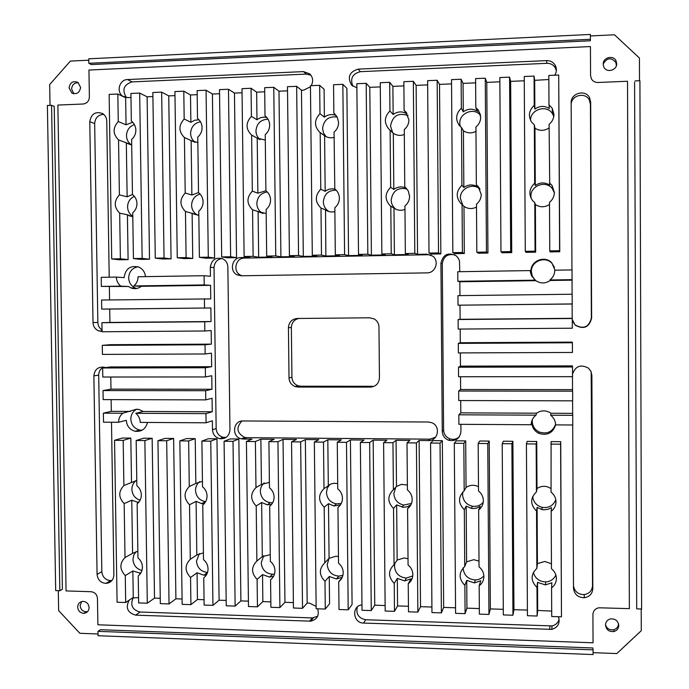 <?xml version="1.0" encoding="UTF-8"?>
<svg xmlns="http://www.w3.org/2000/svg" width="689" height="689" viewBox="0 0 689 689"><rect width="100%" height="100%" fill="white"/><g stroke="black" fill="none" stroke-linecap="round" stroke-linejoin="round"><path stroke-width="1.03" d="M370.381 387.115L298.053 387.063L300.878 386.228L372.465 386.271L370.381 387.115C375.918 386.563 378.941 383.48 379.441 377.882L378.967 326.982C378.804 323.408 377.193 320.721 374.144 318.912L369.717 317.801L297.278 318.473C291.86 319.076 288.906 322.151 288.433 327.697L291.361 327.49C291.68 322.581 294.186 319.575 298.871 318.456M300.878 386.228L298.044 385.754C294.237 384.212 292.196 381.353 291.929 377.202L289.018 377.934C289.285 382.137 291.352 385.022 295.193 386.581L298.053 387.063M289.018 377.934L288.433 327.697M291.361 327.49L291.929 377.202M136.861 485.745L136.181 440.495L144.871 440.572L147.3 603.211L138.635 602.918L138.231 575.935C140.987 573.722 142.39 570.759 142.425 567.056C142.278 563.344 140.789 560.303 137.955 557.926L137.137 503.814C139.901 501.558 141.305 498.569 141.34 494.848C141.193 491.128 139.703 488.088 136.861 485.745M160.253 598.31L154.517 598.13L152.157 438.282L143.605 438.204L136.181 440.495M140.668 573.3L132.856 570.974L125.277 575.565C119.524 569.415 119.43 563.43 125.002 557.59L132.581 553.301L137.86 551.286M138.506 502.539L131.771 500.214L124.166 503.573L125.002 557.59M124.166 503.573C118.405 497.475 118.31 491.464 123.882 485.538L136.784 480.397M125.277 575.565L125.691 602.496L117.087 602.212L114.555 440.314L123.185 440.383L123.882 485.538M114.555 440.314L122.332 438.032L130.824 438.101L131.504 482.481M130.824 438.101L123.185 440.383M131.771 500.214L132.581 553.301M202.514 486.753C205.408 489.13 206.924 492.196 207.062 495.951C207.019 499.706 205.589 502.729 202.764 505.003L203.505 559.649C206.39 562.043 207.906 565.118 208.044 568.864C208.009 572.602 206.571 575.591 203.755 577.83L204.125 605.08L212.953 605.364L210.756 441.149L201.894 441.072L202.514 486.753M206.424 574.884L203.892 575.194L197.071 572.783L190.552 577.451L190.931 604.641L182.154 604.356L179.846 440.874L188.648 440.951L189.286 486.546L195.84 483.445L202.445 481.31M197.071 572.783L197.442 599.508L190.931 604.641M204.28 503.59L201.644 503.633L196.089 501.342L189.535 504.761L190.293 559.296L196.821 554.946L203.419 552.879M196.089 501.342L196.821 554.946M270.57 579.759C273.455 577.503 274.92 574.48 274.963 570.707C274.825 566.918 273.292 563.817 270.355 561.397L269.692 506.217C272.577 503.917 274.041 500.869 274.093 497.079C273.955 493.281 272.413 490.189 269.468 487.786L268.917 441.649L277.951 441.727L279.906 607.569L270.906 607.276L270.57 579.759L272.189 578.286M271.544 504.434L267.186 504.796L261.648 502.496L256.205 505.967C250.236 499.74 250.159 493.617 255.972 487.579L261.432 484.427L260.873 439.186L274.162 439.298L268.917 441.649M273.619 576.228L269.52 577.063L262.526 574.626L257.109 579.371C251.149 573.102 251.072 566.995 256.876 561.044L262.311 556.617L270.269 554.654M256.205 505.967L256.876 561.044M257.109 579.371L257.445 606.828L248.496 606.535L246.429 441.46L255.404 441.537L255.972 487.579M261.648 502.496L262.311 556.617M260.873 439.186L255.404 441.537M408.241 583.729C411.247 581.43 412.78 578.355 412.849 574.497C412.72 570.638 411.126 567.478 408.077 565.006L407.587 508.715C410.601 506.372 412.134 503.263 412.203 499.396C412.065 495.52 410.472 492.368 407.423 489.913L407.01 442.855L416.414 442.932L417.861 612.108L408.491 611.798L408.241 583.729L411.092 578.803L404.701 580.913L397.32 578.415L394.229 583.333C388.053 576.934 387.993 570.699 394.056 564.635L397.148 560.054L404.167 557.935L408.026 558.753M407.587 508.715L410.446 505.115L407.07 506.811L403.298 507.293L396.657 504.873L393.548 508.456C387.356 502.109 387.304 495.856 393.376 489.698L396.494 486.451L396.072 440.314L409.886 440.426L407.01 442.855M410.455 505.614L410.446 505.115M411.109 580.681L411.092 578.803M393.548 508.456L394.056 564.635M394.229 583.333L394.478 611.341L385.177 611.031L383.609 442.648L392.954 442.726L393.376 489.698M396.657 504.873L397.148 560.054M396.072 440.314L392.954 442.726M503.289 609.326L490.361 608.912L489.216 441.089L479.794 441.012L478.175 443.466L478.51 491.016C481.62 493.488 483.239 496.674 483.368 500.593C483.29 504.494 481.714 507.638 478.64 509.998L480.25 506.346L476.676 508.094L473.36 508.551L471.345 508.361L466.177 506.096L464.317 509.739L464.739 566.487L466.591 561.828L473.782 559.692L479.001 561.13M478.175 443.466L487.769 443.552L488.94 614.442L479.38 614.132L479.174 585.779C482.248 583.454 483.816 580.345 483.893 576.452C483.764 572.559 482.145 569.355 479.044 566.866L478.64 509.998M479.174 585.779L480.776 580.767L474.351 582.894L466.729 580.371L464.877 585.366L465.084 613.658L455.593 613.348L454.292 443.26L463.826 443.346L464.179 490.792L466.04 487.485C468.942 485.452 472.163 484.823 475.694 485.599L478.476 486.658M466.729 580.371L466.927 608.154L465.084 613.658M466.177 506.096L466.591 561.828M550.795 444.104L560.596 444.19L561.475 616.827L560.725 441.683L551.105 441.606L551.054 492.135C554.223 494.633 555.877 497.854 555.997 501.807C555.911 505.76 554.3 508.93 551.157 511.316L551.467 568.761C554.628 571.284 556.273 574.514 556.393 578.45C556.316 582.386 554.705 585.521 551.57 587.872L551.863 582.765L545.455 584.909L537.532 582.369L537.687 610.428L551.691 611.1M561.475 616.827L551.717 616.509L551.57 587.872M537.532 582.369L536.972 587.45C530.556 580.922 530.521 574.566 536.86 568.373L537.42 563.636L544.81 561.483L551.441 563.766M551.157 511.316L551.458 507.595L548.306 509.214L544.06 509.817L541.916 509.55L537.101 507.345L536.533 511.049L536.86 568.373M536.533 511.049C530.117 504.563 530.074 498.181 536.43 491.912L536.998 488.553C540.176 486.365 543.673 485.779 547.479 486.813L551.036 488.527M536.972 587.45L537.136 616.026L527.438 615.708L526.422 443.888L536.154 443.974L536.43 491.912M537.101 507.345L537.42 563.636M526.422 443.888L527.18 441.408L536.731 441.485L536.998 488.553M536.731 441.485L536.154 443.974M210.868 307.966L109.715 309.068L109.93 322.435L211.049 321.53L210.868 307.966L101.714 309.094L101.567 300.025L210.748 298.914L210.567 285.324L204.22 284.936L133.838 285.944L141.331 286.314C138.144 288.725 134.691 289.251 130.97 287.899L128.507 286.495L120.808 286.133C117.965 283.851 116.475 280.836 116.329 277.09L124.106 277.615C125.476 268.624 130.41 265.119 138.902 267.099C142.787 268.994 144.974 272.172 145.457 276.633M120.808 286.133L101.352 286.409L101.205 277.331L116.329 277.09M128.507 286.495L101.352 286.409M210.567 285.324L141.331 286.314M135.767 413.305C138.61 415.631 140.1 418.662 140.246 422.4L206.08 422.796L205.951 413.633L135.767 413.305L143.209 411.479L212.246 411.781L205.951 413.633M111.144 399.629L111.325 411.342L103.367 413.159L122.771 413.245L136.474 409.232L139.083 409.499L143.209 411.479M111.325 411.342L130.419 411.428M226.104 437.42L223.184 437.3C218.869 436.034 216.527 433.105 216.157 428.524L212.488 429.79L212.367 420.79L206.08 422.796M460.717 400.542L460.803 412.866L458.84 414.804L535.99 415.166L536.567 413.193C540.719 410.411 545.068 410.144 549.607 412.392L550.959 413.262L550.649 415.226L572.74 415.329L572.783 424.992L555.592 424.889C555.472 420.919 553.818 417.706 550.649 415.226M550.959 413.262L572.645 413.357L572.74 415.329M460.803 412.866L536.567 413.193M572.077 294.229L572.042 269.924L554.783 270.2C554.705 274.196 553.086 277.452 549.925 279.975L550.253 280.475C545.447 283.679 540.632 283.747 535.818 280.681L531.546 275.858L530.366 271.948L530.28 270.588L530.969 271.259C530.409 260.847 545.068 254.973 551.863 262.948L554.998 270.2M535.224 280.182L457.841 281.293L457.763 271.724L530.28 270.588M572.085 279.656L549.925 279.975M535.818 280.681L459.83 281.767L457.841 281.293M131.341 121.057L130.927 93.454L139.678 93.075L142.149 258.392L133.425 258.556L132.727 212.823C135.509 210.412 136.922 207.32 136.956 203.548C136.81 199.776 135.311 196.761 132.452 194.496L131.616 139.445C134.407 136.999 135.819 133.881 135.854 130.092C135.699 126.311 134.2 123.297 131.341 121.057M152.906 96.555L147.11 96.805L149.513 259.236L140.935 259.4L133.425 258.556M132.788 216.837L127.413 214.779L119.679 213.151C113.883 207.208 113.788 201.11 119.395 194.866L127.138 196.813L132.452 194.47M131.702 144.819L118.542 139.919L119.395 194.866M118.542 139.919C112.738 134.019 112.643 127.904 118.258 121.574L126.044 124.787L132.719 122.28M119.679 213.151L120.386 258.788L111.713 258.952L109.138 94.393L117.836 94.023L118.258 121.574M117.836 94.023L125.631 97.717L126.044 124.787M126.32 142.812L127.138 196.813M198.518 192.653C201.429 194.935 202.954 197.976 203.1 201.782C203.057 205.598 201.61 208.715 198.776 211.153L199.397 257.333L208.293 257.169L206.063 90.216L197.132 90.603L197.51 118.482C200.421 120.739 201.955 123.779 202.092 127.603C202.058 131.427 200.611 134.579 197.769 137.051L198.518 192.653M219.55 93.73L212.41 94.031L214.58 258.048L205.83 258.211L199.397 257.333M198.828 215.261L185.462 211.489C179.562 205.494 179.476 199.336 185.203 193.023L191.878 195.021L198.518 192.567M197.838 142.537L191.551 140.797L184.428 137.533L185.203 193.023M184.428 137.533C178.52 131.582 178.434 125.398 184.178 119.008L190.879 122.297L194.729 120.213L199.026 119.826M185.462 211.489L186.099 257.583L177.262 257.746L174.92 91.559L183.791 91.181L184.178 119.008M191.129 140.504L191.878 195.021M197.192 94.677L190.5 94.961L190.879 122.297M190.5 94.961L183.791 91.181M265.007 115.855L264.671 87.692L273.774 87.305L275.764 255.929L266.686 256.093L266.126 209.447C269.029 206.993 270.51 203.841 270.553 199.991C270.415 196.141 268.865 193.066 265.902 190.767L265.231 134.605C268.133 132.107 269.614 128.929 269.666 125.062C269.537 121.393 268.107 118.413 265.368 116.131L265.007 115.855M266.178 213.512L258.099 211.514L258.659 257.247L271.991 256.997L266.686 256.093M258.099 211.514L252.553 209.792C246.541 203.737 246.464 197.519 252.32 191.146L257.875 193.196L265.902 190.767M265.299 140.065L257.204 138.136L251.631 135.096L252.32 191.146M251.631 135.096L251.554 135.044C245.611 129.024 245.56 122.806 251.399 116.381L256.98 119.757C259.977 117.423 263.267 116.691 266.858 117.561M252.553 209.792L253.121 256.342L244.113 256.515L242.003 88.674L251.054 88.278L251.399 116.381M257.204 138.136L257.875 193.196M264.714 91.809L256.644 92.154L256.98 119.757M256.644 92.154L251.054 88.278M335.026 114.141L333.855 113.168L333.562 84.73L342.846 84.325L344.586 254.654L335.328 254.827L334.837 207.716C337.799 205.227 339.315 202.049 339.367 198.156C339.238 194.358 337.722 191.292 334.811 188.967L334.053 132.116C337.024 129.592 338.532 126.371 338.592 122.47L337.291 117.173L333.855 113.168M334.88 211.583C331.521 212.427 328.412 211.885 325.553 209.964L325.863 256.015L339.462 255.765L335.328 254.827M325.372 209.835L320.988 208.061C314.864 201.946 314.804 195.667 320.781 189.225L325.174 191.327C328.179 189.044 331.478 188.338 335.095 189.191M334.105 137.387C330.651 138.282 327.482 137.731 324.588 135.733L320.178 132.615L320.781 189.225M320.178 132.615L319.524 132.107C314.046 125.984 314.193 119.852 319.972 113.711L324.39 117.164C328.145 114.357 332.124 113.849 336.335 115.64M320.988 208.061L321.487 255.085L312.298 255.257L310.438 85.72L319.67 85.324L319.972 113.711M324.588 135.733L325.174 191.327M319.67 85.324L324.097 89.286L324.39 117.164M404.314 134.493C400.395 135.974 396.726 135.569 393.316 133.278L388.794 128.972C383.885 122.788 384.264 116.785 389.94 110.989L393.143 114.52C397.742 111.248 402.385 111.067 407.061 113.986L404.107 110.438L403.857 81.698L413.34 81.293L414.804 253.363L405.356 253.535L404.943 205.942C407.974 203.436 409.516 200.215 409.585 196.287L408.224 190.862L404.779 186.874L404.271 129.575C407.311 127.017 408.861 123.77 408.921 119.826L405.743 111.868L406.717 113.03M404.968 209.447C401.05 210.886 397.389 210.438 393.987 208.121L394.401 254.758L408.276 254.508L405.356 253.535M393.987 208.121L390.31 205.916C384.565 199.707 384.677 193.488 390.637 187.27L393.815 189.432C397.751 186.581 401.902 186.151 406.252 188.149M390.112 130.083L390.637 187.27M390.809 206.304L391.24 253.802L381.861 253.974L380.268 82.714L389.681 82.31L389.94 110.989M393.316 133.278L393.815 189.432M403.892 85.901L392.885 86.366L393.143 114.52M392.885 86.366L389.681 82.31M476.349 184.876L478.037 186.349L481.241 194.376C481.163 198.346 479.578 201.601 476.487 204.133L476.822 252.217L486.46 252.045L485.271 78.193L475.599 78.606L475.806 107.639L478.192 109.913L480.698 117.13C480.629 121.118 479.044 124.399 475.935 126.974L476.349 184.876L478.011 187.098C473.257 184.109 468.529 184.239 463.835 187.494L461.914 185.281C456.101 191.086 455.722 197.132 460.76 203.41L462.061 204.504L462.414 252.484L452.837 252.665L451.519 79.648L461.13 79.235L461.346 108.207L463.284 111.825C467.977 108.517 472.714 108.337 477.477 111.282L475.806 107.639M499.869 81.819L486.779 82.379L487.941 253.052L478.476 253.225L476.822 252.217M475.97 131.358C471.603 133.563 467.418 133.365 463.421 130.772L461.492 127.499L461.914 185.281M461.492 127.499L459.425 125.613C455.188 119.421 455.834 113.616 461.346 108.207M463.421 130.772L463.835 187.494M475.625 82.852L463.068 83.386L463.284 111.825M463.068 83.386L461.13 79.235M342.304 577.201L336.439 578.967L329.264 576.504L324.984 581.327L325.286 609.059L316.156 608.757L314.339 442.045L323.494 442.123L323.994 488.63L331.116 483.902L334.268 483.256L337.705 483.609M329.264 576.504L329.557 603.745L325.286 609.059M340.418 504.908L333.976 505.976L328.489 503.676L324.192 507.199L324.786 562.818L329.075 558.314L335.922 556.221L338.463 556.6M328.489 503.676L329.075 558.314M328.3 485.426L327.818 439.746L341.356 439.858L337.274 442.243L337.756 488.846C340.754 491.266 342.321 494.392 342.459 498.225C342.399 502.057 340.9 505.132 337.954 507.449L339.203 506.363M337.274 442.243L346.489 442.329L348.195 609.817L339.014 609.515L338.721 581.723C341.666 579.449 343.165 576.4 343.217 572.585C343.088 568.761 341.52 565.626 338.532 563.18L337.954 507.449M338.721 581.723L342.063 577.726M549.4 182.826L552.001 185.35L554.378 192.429C554.3 196.443 552.673 199.732 549.503 202.29L549.77 250.874L559.606 250.693L558.71 75.032L548.832 75.454L548.987 104.788L552.165 108.13L553.973 114.374C553.887 118.405 552.259 121.72 549.09 124.33L549.744 185.117C544.896 182.094 540.073 182.232 535.275 185.513L534.673 183.24C529.092 188.562 528.394 194.35 532.571 200.62L534.785 202.661L535.06 251.149L525.285 251.33L524.251 76.513L534.061 76.091L534.225 105.365L534.845 109.077C539.642 105.727 544.474 105.546 549.331 108.517L548.987 104.788M558.71 75.032L559.761 251.735L550.098 251.916L549.77 250.874M549.107 127.939C544.344 131.039 539.625 131.134 534.957 128.214L534.337 124.864L534.673 183.24M534.337 124.864L531.477 121.979C528.032 115.864 528.945 110.326 534.225 105.365M534.957 128.214L535.275 185.513M548.849 79.511L534.681 80.346L534.845 109.077M534.681 80.346L534.061 76.091M572.008 280.165L550.253 280.475M133.838 285.944C136.62 283.575 138.024 280.509 138.058 276.745L204.09 275.712L204.22 284.936M212.488 429.79C212.867 434.423 215.226 437.377 219.584 438.66C225.759 439.143 229.213 436.223 229.962 429.91L227.861 266.901C227.671 263.284 226.044 260.614 222.978 258.9C215.821 256.859 211.601 259.632 210.317 267.203L210.446 276.263L204.09 275.712M457.944 295.641L572.154 294.229L572.206 303.944L458.021 305.193L457.944 295.641M460.002 305.236L460.106 319.308L572.189 318.301L572.12 304.013L458.021 305.193M109.715 309.068L101.714 309.094M204.4 298.759L204.53 307.974M458.125 319.524L572.275 318.507L572.318 328.205L458.194 329.075L458.125 319.524L460.106 319.308M204.84 330.987L102.067 331.762L101.929 322.702L204.719 321.78L204.84 330.987L211.17 330.574L211.351 344.13L205.029 344.784L205.15 353.974L102.428 354.404L102.282 345.353L205.029 344.784M109.93 322.435L101.929 322.702M211.049 321.53L204.719 321.78M458.306 343.38L572.387 342.752L572.438 352.449L458.374 352.923L458.306 343.38L460.286 342.734L572.309 342.106L572.387 342.752M110.783 377.012L110.981 389.147L211.945 389.259L211.773 375.729L205.46 376.943L102.79 377.021L102.644 367.978L110.628 366.936L211.652 366.703L211.471 353.164L205.15 353.974M211.351 344.13L110.274 344.698L102.282 345.353M458.486 367.22L572.507 366.979L572.55 376.659L458.555 376.745L458.486 367.22L460.459 366.135L572.421 365.885L572.507 366.979M102.644 367.978L205.339 367.754L205.46 376.943M211.652 366.703L205.339 367.754M458.659 391.025L572.619 391.171L572.671 400.834L458.736 400.542L458.659 391.025L460.631 389.518L572.533 389.629L572.619 391.171M205.77 399.878L103.152 399.611L103.005 390.577L205.641 390.706L205.77 399.878L212.066 398.268L212.246 411.781M211.945 389.259L205.641 390.706M110.981 389.147L103.005 390.577M572.645 413.357L572.585 400.834M460.536 376.745L460.631 389.518M572.533 389.629L572.473 376.659M109.37 286.77L109.577 299.93M97.89 624.785L593.04 642.794L592.919 614.554C593.186 610.824 595.193 608.568 598.93 607.784L629.367 608.637L627.524 81.25L597.957 82.491C594.96 82.491 592.755 81.224 591.326 78.692L590.568 75.549L590.439 46.551L88.941 70.045L89.381 97.011C89.062 101.111 86.978 103.445 83.136 104.013L57.867 105.064L66.058 590.921L91.077 591.713C94.884 592.23 97.02 594.486 97.459 598.491L97.89 624.785M549.521 204.461C544.766 207.501 540.055 207.535 535.387 204.581L535.654 252.174L526.06 252.355L525.285 251.33M524.277 80.785L510.652 81.362L511.72 252.613L502.186 252.785L500.972 251.778L499.844 77.564L509.584 77.142L510.678 251.597L500.972 251.778M476.504 207.088C472.137 209.241 467.969 209 463.973 206.364L464.326 253.483L454.921 253.655L452.837 252.665M451.553 83.877L439.522 84.385L440.857 253.914L431.521 254.077L429.014 253.104L427.611 80.673L437.153 80.269L438.523 252.923L429.014 253.104M427.645 84.885L416.13 85.376L417.551 254.336L426.861 254.163L428.369 254.732L244.362 258.082L240.961 257.565C231.986 257.29 228.998 271.311 237.249 274.894L241.184 275.781L427.016 272.878C435.491 273.163 439.616 260.959 432.675 256.093L426.861 254.163M240.961 257.565L249.797 257.402L244.113 256.515M242.054 92.774L234.458 93.093L236.542 257.652L227.74 257.807L221.686 256.928L219.498 89.639L228.481 89.251L230.634 256.756L221.686 256.928M192.128 213.159L192.748 258.453L184.058 258.608L177.262 257.746M174.98 95.625L168.736 95.883L171.061 258.849L162.423 259.004L155.275 258.151L152.846 92.515L161.657 92.137L164.051 257.987L155.275 258.151M127.413 214.779L128.102 259.632L119.576 259.787L111.713 258.952M130.988 97.485L127.775 97.623L122.943 96.279C115.95 92.128 119.369 79.511 127.499 79.554L303.513 71.604L309.826 73.93C313.03 77.426 313.486 81.345 311.204 85.694M310.455 86.736L303.72 90.156L301.463 90.25L303.315 256.429L316.828 256.179L312.298 255.257M342.846 84.325L346.877 88.321L348.556 255.602L362.25 255.352L358.513 254.405L356.833 83.722L366.186 83.326L367.831 254.232L358.513 254.405M356.876 87.779L351.726 85.29C347.101 77.306 349.245 71.923 358.134 69.133L546.653 60.615C550.416 60.589 553.267 62.139 555.205 65.266C556.91 68.581 556.772 71.889 554.8 75.196M558.426 616.733C560.303 623.106 558.107 627.317 551.829 629.376L363.568 623.063C352.828 623.166 351.287 605.803 361.966 604.899M383.609 442.648L386.899 440.237L373.171 440.125L369.648 442.527L371.259 610.575L362.018 610.273L360.364 442.45L364.05 440.047L350.417 439.935L352.079 604.468L348.195 609.817M314.339 442.045L318.809 439.668L305.356 439.556L307.173 603.03L309.413 603.099L316.13 606.372M317.663 608.809C319.463 615.458 317.129 619.575 310.67 621.168L135.647 615.148C127.491 612.719 125.329 607.724 129.179 600.171M132.512 597.94L138.558 597.613M132.856 570.974L133.261 597.449L125.691 602.496M157.945 440.684L166.686 440.762L169.038 603.926L160.33 603.633L157.945 440.684L165.015 438.385L173.619 438.454L175.91 598.819L182.077 599.017M179.846 440.874L186.573 438.566L195.228 438.635L195.84 483.445M201.894 441.072L208.259 438.747L216.966 438.815L219.102 600.205L226.173 600.429M224.089 441.261L233.011 441.339L235.13 606.096L226.242 605.803L224.089 441.261L230.083 438.927L238.85 439.005L240.909 600.903L248.428 601.144M246.429 441.46L252.053 439.108L243.243 439.039L246.61 437.67L429.876 439.16L428.394 440.581C438.393 441.149 441.02 425.63 431.426 422.598L428.239 422.012L243.019 420.962C232.848 420.436 231.366 437.033 241.417 438.824L243.243 439.039M428.394 440.581L419.127 440.504L420.531 606.664L431.917 607.035M430.573 443.053L440.038 443.139L441.391 612.883L431.96 612.573L430.573 443.053L433.036 440.624L442.338 440.702L443.656 607.414L455.55 607.793M454.292 443.26L456.333 440.814L465.704 440.891L466.04 487.485M502.212 443.682L511.884 443.759L512.952 615.234L503.332 614.915L502.212 443.682L503.401 441.21L512.892 441.287L513.942 609.67L527.412 610.101M147.463 422.443C145.741 428.963 141.633 431.908 135.139 431.28C129.739 429.755 126.793 426.095 126.302 420.299L118.586 422.271L103.505 422.176L103.367 413.159M111.497 422.228L113.892 574.841C113.513 580 110.86 582.851 105.951 583.385C100.672 582.868 97.717 579.854 97.071 574.35L93.876 375.841C94.669 369.356 98.174 366.496 104.383 367.263L105.4 367.616M102.067 331.392L99.018 331.004C95.306 329.54 93.308 326.741 93.015 322.59L89.777 121.695C91.215 113.78 95.513 111.075 102.687 113.59C105.253 115.304 106.614 117.785 106.761 121.031L109.215 277.202M571.956 269.933L571.155 102.868C570.613 93.17 585.478 89.019 589.595 97.76L590.68 102.11L591.627 318.129C589.198 327.413 583.729 329.747 575.212 325.156L572.275 319.541M460.183 329.058L460.286 342.734M460.355 352.914L460.459 366.135M572.542 374.153C575.367 366.126 580.638 364.093 588.337 368.047L590.938 371.319L591.877 375.367L592.807 588.639C592.394 593.823 589.569 596.855 584.341 597.742C577.899 597.552 574.281 594.331 573.489 588.079L572.705 424.992M555.627 424.889C552.836 433.071 547.238 435.887 538.815 433.329C534.406 431.056 532.08 427.481 531.839 422.607L531.357 422.598M460.889 424.321L460.941 431.529C459.873 438.6 455.791 441.511 448.703 440.271C444.681 438.652 442.536 435.698 442.26 431.4L440.934 263.293L442.295 263.758L443.604 430.074L442.26 431.4M459.752 271.69L459.511 261.234L458.521 258.513L456.307 255.852C448.134 251.95 443.01 254.422 440.934 263.293M459.83 281.767L459.933 295.615M531.839 422.607L531.176 424.743L458.908 424.312L458.84 414.804M531.176 424.743C531.253 420.79 532.855 417.603 535.99 415.166M118.586 422.271C118.62 418.55 120.015 415.545 122.771 413.245M560.725 441.683L560.596 444.19M537.687 610.428L537.136 616.026M512.892 441.287L511.884 443.759M513.942 609.67L512.952 615.234M489.216 441.089L487.769 443.552M490.361 608.912L488.94 614.442M465.704 440.891L463.826 443.346M464.317 509.739C458.013 503.323 457.961 497.01 464.179 490.792M464.877 585.366C458.581 578.906 458.538 572.611 464.739 566.487M442.338 440.702L440.038 443.139M443.656 607.414L441.391 612.883M420.531 606.664L417.861 612.108M419.127 440.504L416.414 442.932M397.32 578.415L397.562 605.932L394.478 611.341M373.171 440.125L374.747 605.2L371.259 610.575M360.364 442.45L369.648 442.527M350.417 439.935L346.489 442.329M327.818 439.746L323.494 442.123M324.192 507.199C318.111 500.912 318.051 494.719 323.994 488.63M324.984 581.327C318.921 574.996 318.852 568.83 324.786 562.818M293.454 608.017L291.55 441.847L300.645 441.925L302.523 608.309L293.454 608.017M279.906 607.569L284.945 602.315L283.041 439.367L296.416 439.479L291.55 441.847M307.173 603.03L302.523 608.309M305.356 439.556L300.645 441.925M283.041 439.367L277.951 441.727M262.526 574.626L262.853 601.609L257.445 606.828M238.85 439.005L233.011 441.339M240.909 600.903L235.13 606.096M216.966 438.815L210.756 441.149M219.102 600.205L212.953 605.364M195.228 438.635L188.648 440.951M189.535 504.761C183.679 498.595 183.593 492.523 189.286 486.546M190.552 577.451C184.695 571.241 184.609 565.195 190.293 559.296M173.619 438.454L166.686 440.762M175.91 598.819L169.038 603.926M152.157 438.282L144.871 440.572M154.517 598.13L147.3 603.211M197.442 599.508L204.056 599.714M261.432 484.427L269.408 482.369M262.853 601.609L270.837 601.859M284.945 602.315L293.393 602.582M374.747 605.2L385.125 605.528M396.494 486.451L401.446 484.376L407.38 485.03M397.562 605.932L408.439 606.277M466.927 608.154L479.337 608.559M559.761 251.735L559.606 250.693M535.387 204.581L534.785 202.661M535.654 252.174L535.06 251.149M511.72 252.613L510.678 251.597M510.652 81.362L509.584 77.142M487.941 253.052L486.46 252.045M486.779 82.379L485.271 78.193M463.973 206.364L462.061 204.504M464.326 253.483L462.414 252.484M440.857 253.914L438.523 252.923M439.522 84.385L437.153 80.269M417.551 254.336L414.804 253.363M416.13 85.376L413.34 81.293M404.107 110.438L405.743 111.868M394.401 254.758L391.24 253.802M380.302 86.9L369.804 87.348L371.405 255.18L385.185 254.93L381.861 253.974M371.405 255.18L367.831 254.232M369.804 87.348L366.186 83.326M348.556 255.602L344.586 254.654M325.863 256.015L321.487 255.085M296.649 86.314L298.552 255.507L289.414 255.679L287.477 86.711L296.649 86.314L301.463 90.25M303.315 256.429L298.552 255.507M287.528 90.836L278.985 91.206L280.914 256.833L294.341 256.592L289.414 255.679M280.914 256.833L275.764 255.929M278.985 91.206L273.774 87.305M258.659 257.247L253.121 256.342M236.542 257.652L230.634 256.756M234.458 93.093L228.481 89.251M214.58 258.048L208.293 257.169M212.41 94.031L206.063 90.216M192.748 258.453L186.099 257.583M171.061 258.849L164.051 257.987M168.736 95.883L161.657 92.137M149.513 259.236L142.149 258.392M147.11 96.805L139.678 93.075M128.102 259.632L120.386 258.788M81.681 601.557L80.148 605.648C80.622 609.498 82.706 611.548 86.392 611.789L87.624 611.574M77.676 607.155C77.917 603.728 79.657 601.798 82.904 601.368C86.564 601.661 88.631 603.719 89.096 607.543C88.864 610.936 87.15 612.865 83.955 613.331C80.251 613.081 78.158 611.031 77.676 607.155M605.485 624.863C606.94 628.704 609.705 630.323 613.796 629.729C616.801 628.764 618.369 626.732 618.507 623.631M605.485 625.018C605.691 621.788 607.388 619.755 610.575 618.903C615.363 618.636 618.093 620.823 618.782 625.466C618.61 628.532 617.025 630.547 614.054 631.494C609.102 631.994 606.251 629.832 605.485 625.018M616.379 65.644L615.871 62.458C611.177 57.153 606.957 57.652 603.211 63.956M603.202 64.249C602.832 57.325 613.666 54.664 616.138 61.097L616.681 63.655C617.043 70.519 606.38 73.223 603.805 66.945L603.202 64.249M78.417 82.758C74.352 82.646 72.078 84.738 71.604 89.036L73.878 93.738M69.064 87.916C70.063 82.465 73.008 80.622 77.909 82.396L80.604 87.408C79.623 92.826 76.694 94.686 71.828 92.972L69.064 87.916M641.209 609.007L641.278 630.702L616.836 653.56L593.083 652.664M636.714 608.869L634.578 82.206L636.714 608.869L641.614 609.024L639.917 80.734L634.957 80.94M590.395 35.957L614.485 34.786L639.435 58.048L639.513 80.751M590.404 39.29L590.284 40.772L91.301 64.559L88.838 63.302L590.404 39.29L590.387 34.45L88.76 58.806L88.838 63.302M50.03 105.391L49.668 84.558L70.399 61.088L88.786 60.201M51.572 105.331L54.216 106.364L62.398 589.293L59.831 590.731L51.572 105.331L47.386 105.503L55.688 590.602L59.831 590.731M98.036 633.975L79.872 633.294L58.643 610.626L58.298 590.68M97.993 631.357L100.379 629.712L592.936 647.979L593.074 649.848L97.993 631.357L98.062 635.732L593.091 654.55L593.074 649.848M136.267 480.457C133.382 482.653 131.918 485.633 131.875 489.405C132.305 494.891 135.053 498.491 140.108 500.205M136.112 551.579L133.735 555.136L132.951 559.434C133.459 565.281 136.465 568.959 141.96 570.466M199.371 553.534L196.477 561.113C197.243 567.908 200.93 571.689 207.527 572.447M199.732 481.585C196.951 483.807 195.547 486.753 195.504 490.422C196.107 496.683 199.414 500.412 205.408 501.609L205.658 501.635M264.214 482.911C261.674 485.142 260.382 487.993 260.356 491.464C260.942 497.725 264.257 501.48 270.312 502.746L272.672 502.772M263.68 555.747L261.226 562.827C262.018 569.76 265.808 573.567 272.611 574.264L274.498 574.092M329.049 558.34L327.223 564.575C328.024 571.594 331.9 575.444 338.867 576.125L342.924 575.298M329.669 484.548L327.266 488.191L326.457 492.523C327.025 498.767 330.35 502.557 336.421 503.892L341.27 503.461M395.762 487.209L393.85 493.6C394.392 499.809 397.699 503.625 403.78 505.054L411.514 503.435M394.857 563.456L394.504 566.349C395.322 573.472 399.293 577.356 406.424 578.019L412.771 575.909M462.896 491.877L462.569 494.693C463.077 500.834 466.35 504.667 472.378 506.217C476.762 506.837 480.388 505.519 483.256 502.255M463.111 567.908L463.111 568.167C463.947 575.401 468.029 579.328 475.35 579.949C478.829 579.802 481.671 578.415 483.867 575.789M533.355 572.404C535.181 578.467 539.298 581.637 545.697 581.912C550.485 581.559 553.87 579.251 555.868 575.005M532.683 496.468C533.398 502.143 536.576 505.778 542.191 507.362C548.763 508.241 553.301 505.683 555.799 499.714M136.68 409.223C132.882 411.324 130.919 414.623 130.807 419.145C131.289 424.88 134.209 428.506 139.557 430.014L142.123 430.203M137.955 266.738C132.15 268.004 129.05 271.724 128.654 277.917C128.946 282.748 131.211 286.142 135.449 288.097L136.603 288.484M532.373 419.498L532.227 421.358C532.468 426.181 534.767 429.721 539.134 431.969C547.032 434.475 552.509 431.96 555.584 424.415M554.499 267.478L552.035 263.431C545.309 255.55 530.814 261.346 531.365 271.647L532.313 276.168L535.06 280.061M554.378 192.834L552.457 188.907C546.299 179.846 530.323 185.453 530.926 196.399L531.116 198.398M480.052 189.277C473.154 182.309 459.839 188.407 460.364 198.243L462.707 205.133M406.984 188.975C397.949 187.124 392.678 190.819 391.188 200.051C391.292 203.608 392.678 206.528 395.357 208.801L395.977 209.275M336.154 190.164C328.489 190.173 324.218 194.057 323.356 201.825C323.494 205.675 325.079 208.733 328.11 210.989L329.109 211.618M267.272 191.955C260.83 193.015 257.35 196.89 256.833 203.565C257.006 207.656 258.754 210.808 262.078 213.013L263.009 213.53M200.068 194.048C194.72 195.745 191.895 199.491 191.585 205.279C191.792 209.559 193.669 212.772 197.218 214.916L197.889 215.252M134.355 196.322C129.997 198.406 127.741 201.955 127.568 206.95C127.758 211.032 129.498 214.15 132.788 216.303M134.415 124.597C129.386 126.466 126.742 130.178 126.483 135.742C126.647 139.6 128.232 142.614 131.237 144.776M200.482 121.772C194.341 123.038 191.051 126.914 190.595 133.382C190.741 137.145 192.257 140.125 195.151 142.322M268.047 119.214C260.743 119.55 256.704 123.469 255.946 130.979C256.067 134.536 257.453 137.43 260.106 139.643M337.231 117.07C328.705 115.967 323.813 119.783 322.573 128.533L323.503 132.96L326.052 136.629M408.121 115.623C398.431 112.281 392.566 115.752 390.517 126.027L392.661 132.624M480.552 115.339C474.196 106.993 459.219 112.91 459.804 123.477L460.218 126.449M553.801 116.458L552.612 113.935C547.152 104.228 530.444 109.077 530.504 120.291M556.359 70.709L555.334 67.918C553.422 64.818 550.606 63.285 546.885 63.319L360.364 71.673C352.415 73.757 349.917 78.624 352.88 86.254M357.307 607.018C355.8 614.028 358.607 618.274 365.713 619.747L552.001 625.905C555.765 625.026 558.142 622.753 559.124 619.084M133.184 597.742C130.014 605.131 132.297 609.886 140.039 612.021L312.298 617.921L317.638 616.276M573.481 585.969C574.695 591.644 578.252 594.521 584.16 594.59C589.336 593.711 592.127 590.714 592.531 585.581L591.171 371.853M103.6 367.082C100.43 368.727 98.794 371.414 98.691 375.143L101.834 571.655C102.472 577.098 105.4 580.078 110.628 580.594L111.997 580.457M572.705 321.324L575.126 324.958C583.549 329.506 588.966 327.189 591.36 318.017L590.43 104.358L589.353 100.069C585.486 91.861 571.577 95.022 571.155 104.16M103.755 114.383C98.234 114.701 95.203 117.776 94.669 123.589L97.847 322.435C98.002 325.699 99.397 328.205 102.041 329.953M310.954 75.213L306.304 74.093L132.03 81.896C123.658 84.687 121.789 89.915 126.414 97.571M459.356 436.766C456.643 439.212 453.517 439.909 449.969 438.85C445.998 437.248 443.871 434.328 443.604 430.074M210.317 267.203L214.029 267.616C214.417 262.406 217.104 259.365 222.091 258.504M214.029 267.616L216.157 428.524M435.551 437.231L429.876 439.16M246.61 437.67L244.802 437.463C236.766 433.148 235.81 427.662 241.942 421.022M242.063 275.772L240.685 275.23C232.52 271.69 235.483 257.807 244.362 258.082M428.369 254.732L431.056 255.085M442.295 263.758C443.466 256.446 447.678 253.5 454.929 254.913M360.364 71.673L358.134 69.133M546.885 63.319L546.653 60.615M549.917 626.06L549.719 629.531M365.713 619.747L363.568 623.063M312.298 617.921L309.611 621.194M140.039 612.021L135.647 615.148M592.531 585.581L592.807 588.639M591.61 374.627L591.877 375.367M98.691 375.143L93.876 375.841M101.834 571.655L97.071 574.35M590.43 104.358L590.68 102.11M94.669 123.589L89.777 121.695M97.847 322.435L93.015 322.59M132.03 81.896L127.499 79.554M306.304 74.093L303.513 71.604M298.044 385.754L295.193 386.581M86.392 611.789L83.955 613.331M613.796 629.729L614.054 631.494M615.871 62.458L616.138 61.097M73.318 93.618L71.828 92.972M137.318 502.488L139.256 501.609M139.522 573.369L141.236 572.301M203.892 575.194L207.492 572.55M201.644 503.633L205.408 501.609M267.186 504.796L270.312 502.746M269.52 577.063L272.611 574.264M336.439 578.967L338.867 576.125M333.976 505.976L336.421 503.892M402.023 507.164L403.78 505.054M404.701 580.913L406.424 578.019M471.345 508.361L472.378 506.217M474.351 582.894L475.35 579.949M545.455 584.909L545.697 581.912M541.916 509.55L542.191 507.362M135.139 431.28L139.557 430.014M130.97 287.899L135.449 288.097M538.815 433.329L539.134 431.969M533.975 279.14L534.948 279.958M551.863 262.948L552.035 263.431M552.001 185.35L552.457 188.907M478.037 186.349L479.682 188.562M390.31 205.916L395.357 208.801M325.553 209.964L328.11 210.989M258.849 212.023L262.078 213.013M193.342 213.943L197.218 214.916M129.024 215.778L132.788 216.561M127.164 143.381L130.703 144.699M191.551 140.797L194.798 142.235M251.554 135.044L259.779 139.531M319.524 132.107L325.501 136.327M478.192 109.913L480.5 114.994M552.165 108.13L552.612 113.935M555.334 67.918L555.205 65.266M552.001 625.905L551.829 629.376M313.349 617.895L310.67 621.168M584.16 594.59L584.341 597.742M110.628 580.594L105.951 583.385M589.353 100.069L589.595 97.76M102.058 330.849L99.018 331.004M125.045 97.278L122.943 96.279M449.969 438.85L448.703 440.271M223.184 437.3L219.584 438.66M244.802 437.463L241.417 438.824M240.685 275.23L237.249 274.894"/></g></svg>

